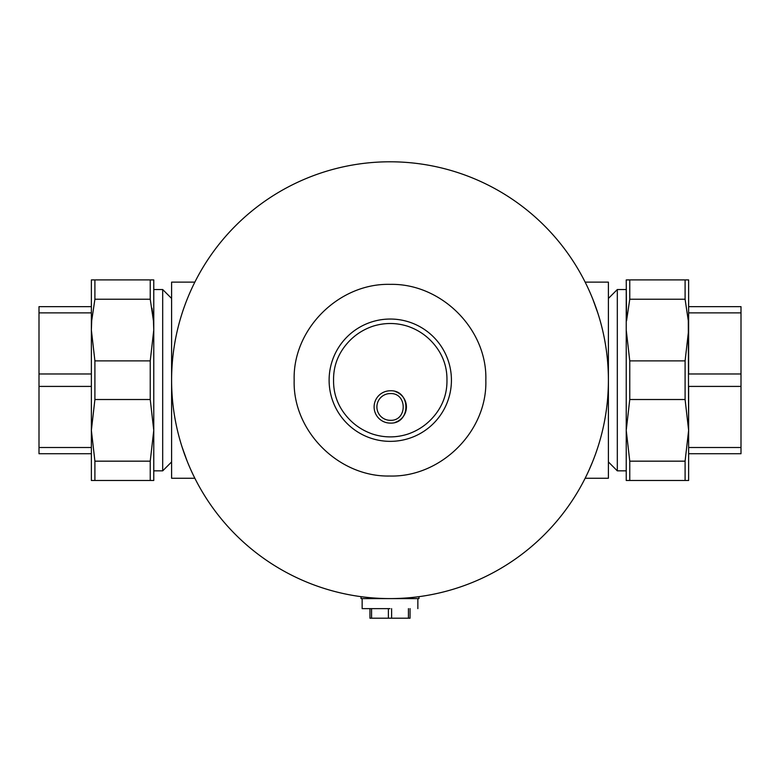 <?xml version="1.0" encoding="UTF-8"?>
<svg xmlns="http://www.w3.org/2000/svg" width="780" height="780" viewBox="0 0 780 780"><rect width="100%" height="100%" fill="white"/><g stroke="black" fill="none" stroke-linecap="round" stroke-linejoin="round"><path stroke-width="1.17" d="M390.263 420.313C407.511 421.151 407.521 392.73 390.263 393.569A13.367 13.367 0 0 0 376.896 406.936A13.367 13.367 0 0 0 390.263 420.313M390.263 423.091C411.109 424.096 411.109 389.785 390.263 390.78A16.156 16.156 0 0 0 374.107 406.936A16.156 16.156 0 0 0 390.263 423.091M395.294 422.292A16.156 16.156 0 0 0 403.328 416.442M403.348 416.423A16.156 16.156 0 0 0 406.419 407.053M406.419 407.004A16.156 16.156 0 0 0 403.397 397.527M403.328 397.42A16.156 16.156 0 0 0 395.323 391.589M344.399 413.517C336.999 403.63 333.392 392.515 333.567 380.191C333.392 367.868 336.999 356.762 344.399 346.866C351.741 337.106 361.198 330.242 372.743 326.274C384.423 322.579 396.103 322.579 407.784 326.274C419.338 330.242 428.785 337.106 436.137 346.866C443.527 356.762 447.135 367.868 446.959 380.191C447.135 392.515 443.527 403.63 436.137 413.517C428.785 423.286 419.338 430.151 407.784 434.119C396.103 437.814 384.423 437.814 372.743 434.119C361.198 430.151 351.741 423.286 344.399 413.517M329.111 380.191A61.152 61.152 0 0 1 390.263 319.04A61.152 61.152 0 0 1 451.425 380.191A61.152 61.152 0 0 1 390.263 441.353A61.152 61.152 0 0 1 329.111 380.191M390 608.624C425.938 608.624 425.938 608.624 390 608.624L362.144 608.624L362.144 598.591M391.619 608.624L391.619 618.208L369.944 618.208L369.944 608.624M388.381 608.624L388.381 618.208M410.056 608.624L410.056 618.208L391.619 618.208M371.563 608.624L371.563 618.208M408.437 608.624L408.437 618.208M151.954 308.139L152.724 313.443M153.767 279.913L150.238 279.913L150.238 299.227L94.906 299.227L94.906 279.913L91.367 279.913L153.767 279.913L153.767 380.191L153.767 289.536L162.689 289.536L153.767 289.536M150.238 461.165L150.238 480.48L91.367 480.48L153.767 480.48L153.767 430.336L150.238 461.165L94.906 461.165L91.367 430.336L94.906 399.516L94.906 360.877L91.367 330.047L91.699 320.863M741 312.877L688.633 312.877L688.633 306.647L741 306.647L741 373.971L688.633 373.971L688.633 279.913L626.233 279.913L629.762 279.913L629.762 299.227L685.093 299.227L688.301 320.765M688.301 320.863L688.633 430.336L685.093 461.165L629.762 461.165L626.233 430.336L626.233 480.48L688.633 480.48L688.633 453.736L741 453.736L741 447.515L688.633 447.515L688.633 386.412L741 386.412L741 447.515M741 373.971L741 386.412M629.762 360.877L626.233 330.047L626.233 380.191L626.233 289.536L626.233 430.336L629.762 399.516L629.762 360.877L685.093 360.877L685.093 399.516L688.633 430.336L688.633 480.48L685.093 480.48L685.093 461.165M688.633 279.913L685.093 279.913L685.093 299.227M626.554 320.863L626.233 279.913M626.233 380.191L626.233 430.619M629.762 399.516L685.093 399.516M688.633 330.047L685.093 360.877M626.554 320.765L629.762 299.227M626.233 480.48L629.762 480.48L629.762 461.165M608.4 461.935L617.312 470.857L617.312 289.536L626.233 289.536L617.312 289.536L608.4 298.447M94.906 399.516L150.238 399.516L153.767 430.336L153.767 380.191L153.767 470.857L162.689 470.857L171.6 461.935L162.689 470.857L162.689 289.536L171.6 298.447M150.238 299.227L153.436 320.765L153.767 330.047L150.238 360.877L94.906 360.877M91.699 320.765L94.906 299.227M150.238 399.516L150.238 360.877M94.906 480.48L94.906 461.165M150.238 480.48L153.767 480.48M91.367 480.48L91.367 279.913M91.367 306.647L91.367 312.877L39 312.877L39 306.647L91.367 306.647M91.367 330.047L91.367 373.971L39 373.971L39 312.877M91.367 453.736L39 453.736L39 447.515L91.367 447.515L91.367 386.412L39 386.412L39 373.971M39 386.412L39 447.515M588.939 470.32L592.644 461.643M596.827 450.362L595.433 454.34M593.044 460.629L592.78 461.292M171.6 380.191L171.6 478.247L171.6 380.191A218.4 218.4 0 0 0 390 598.591A218.4 218.4 0 0 0 608.4 380.191A218.4 218.4 0 0 0 390 161.791A218.4 218.4 0 0 0 171.6 380.191L171.6 282.136L194.854 282.136L171.6 282.136M182.032 446.891L186.976 460.678M183.173 450.362L184.577 454.369M183.173 310.031L184.567 306.052L183.173 310.031M597.967 313.492L593.024 299.705M596.827 310.031L595.423 306.023M608.4 380.191L608.4 478.247L608.4 282.136L585.146 282.136L608.4 282.136M361.033 596.661L361.033 598.591L418.967 598.591L418.967 596.661M485.833 380.191C487.432 329.14 441.197 283.267 390.302 284.369C339.202 282.925 292.558 328.916 294.167 380.191C292.568 431.243 338.803 477.116 389.698 476.024C440.798 477.467 487.441 431.467 485.833 380.191M417.856 598.591L417.856 608.624M626.233 470.857L617.312 470.857M608.4 478.247L585.156 478.247L608.4 478.247M194.854 478.247L171.6 478.247L194.854 478.247"/></g></svg>
